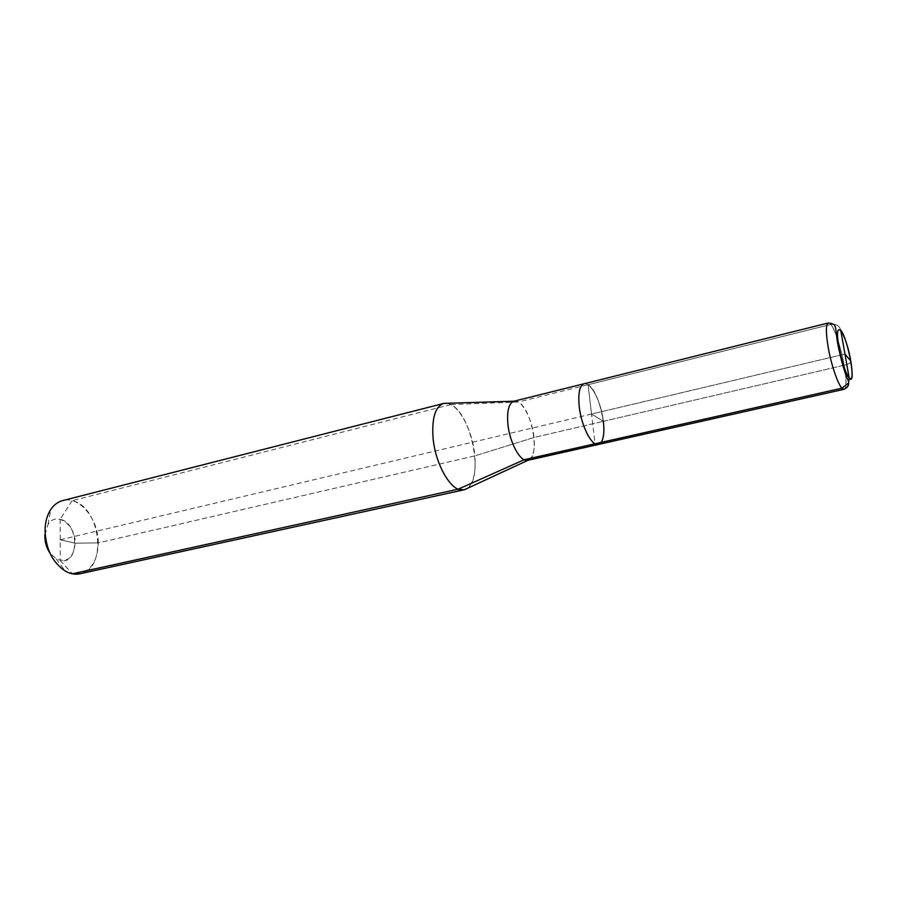 <?xml version="1.0" encoding="UTF-8"?>
<svg xmlns="http://www.w3.org/2000/svg" width="897" height="897" viewBox="0 0 897 897"><rect width="100%" height="100%" fill="white"/><g stroke="black" fill="none" stroke-linecap="round" stroke-linejoin="round"><path stroke-width="0.67" stroke-dasharray="4.49 3.36" d="M450.799 404.581L72.119 500.683C100.901 506.491 107.965 569.191 80.012 573.766C91.696 570.066 97.784 559.784 98.255 542.909L474.838 455.889L534.007 437.478C535.094 450.552 533.087 458.154 527.985 460.284C540.667 458.468 532.224 408.684 518.242 402.035L450.799 404.581C471.463 413.539 484.212 478.807 467.034 488.506C473.493 483.248 476.094 472.383 474.838 455.889L98.255 542.909L75.135 543.167L60.189 539.815L75.135 543.167L98.255 542.909C98.592 519.15 79.385 495.66 62.689 500.582M514.003 401.194L513.992 401.194C521.493 398.952 532.313 418.888 534.007 437.478L603.378 421.321L534.007 437.478L474.838 455.889C472.876 431.199 458.872 404.356 446.863 403.291M44.906 534.679L48.046 524.498C56.208 510.83 75.752 524.745 75.135 543.167C73.677 557.788 67.353 563.047 56.197 558.943L49.772 552.754M601.225 442.378L598.456 444.464L601.225 442.378M60.189 539.815L591.527 414.044L603.378 421.321C601.304 402.215 590.831 381.505 584.093 383.759C590.831 381.505 601.304 402.215 603.378 421.321C600.598 403.415 595.496 391.204 588.051 384.712L518.242 402.035M72.119 500.683L60.166 519.296C79.295 522.929 79.564 565.301 60.222 560.513L72.399 573.8M60.166 519.296L60.222 560.513M842.877 365.539L603.378 421.321L591.527 414.044L603.378 421.321C604.735 434.798 603.098 442.513 598.456 444.464C610.038 443.208 601.001 391.944 588.051 384.712L595.047 443.768M588.051 384.712L830.779 324.49C836.049 323.671 839.368 325.589 840.747 330.242C839.368 325.589 836.049 323.671 830.779 324.49L588.051 384.712L591.527 414.044L844.952 354.068L591.527 414.044M603.378 421.321L844.189 365.236C849.212 363.913 851.41 362.5 850.782 360.998C851.41 362.5 849.212 363.913 844.189 365.236L843.472 365.404M828.301 322.987C832.068 321.44 840.702 344.695 844.189 365.236L844.862 369.452M845.366 373.163C846.465 383.053 846.006 388.435 844.01 389.309C850.704 389.242 839.323 333.762 830.779 324.49M56.197 558.943L65.29 571.086M48.046 524.498L50.725 509.574"/><path stroke-width="1.35" d="M446.863 403.291L443.578 403.471L62.689 500.582C57.924 501.838 53.932 504.832 50.725 509.574C47.025 515.293 45.13 522.346 45.041 530.721C45.904 549.199 52.654 562.654 65.29 571.086C70.28 573.889 75.191 574.775 80.012 573.766L464.018 489.829L467.034 488.506L464.018 489.829L458.21 489.179L524.151 459.735L527.896 460.307C520.608 462.717 509.485 442.681 507.859 423.664C506.883 410.647 508.902 403.168 513.903 401.217L584.093 383.759C579.597 385.587 577.971 393.166 579.215 406.487C581.222 425.963 591.908 446.728 598.456 444.464C591.908 446.728 581.222 425.963 579.215 406.487C577.971 393.166 579.597 385.587 584.093 383.759L828.301 322.987C825.845 324.378 825.767 332.249 828.077 346.59C831.564 367.602 840.388 391.002 844.01 389.309L841.891 388.188L848.427 383.154L849.201 378.142L840.747 330.242L844.952 354.068L850.782 360.998L844.952 354.068M443.578 403.471C435.46 406.498 431.928 417.52 432.959 436.559C434.843 464.556 452.189 493.597 464.018 489.829L80.012 573.766L72.399 573.8L458.21 489.179M443.959 403.381L513.903 401.217M527.985 460.284L464.399 489.728L527.985 460.284M49.772 552.754C46.566 547.876 44.917 542.416 44.85 536.372L44.906 534.679M603.378 421.321C604.477 431.222 603.759 438.241 601.225 442.378C603.759 438.241 604.477 431.222 603.378 421.321M524.151 459.735L595.047 443.768L598.456 444.464L595.047 443.768L841.891 388.188M843.472 365.404L842.877 365.539M838.93 346.904C833.291 315.509 845.815 331.397 850.782 360.998C852.969 374.845 852.442 380.563 849.201 378.142C845.344 372.502 841.924 362.096 838.93 346.904M844.862 369.452L845.366 373.163M849.201 378.142C856.826 387.515 848.08 338.438 840.747 330.242M848.427 383.154C849.011 385.508 847.542 387.56 844.01 389.309L527.896 460.307L844.01 389.309C848.842 386.607 849.919 382.985 847.261 378.456C844.088 370.618 841.083 359.932 838.258 346.421C834.255 326.564 838.314 324.165 828.301 322.987"/></g></svg>

